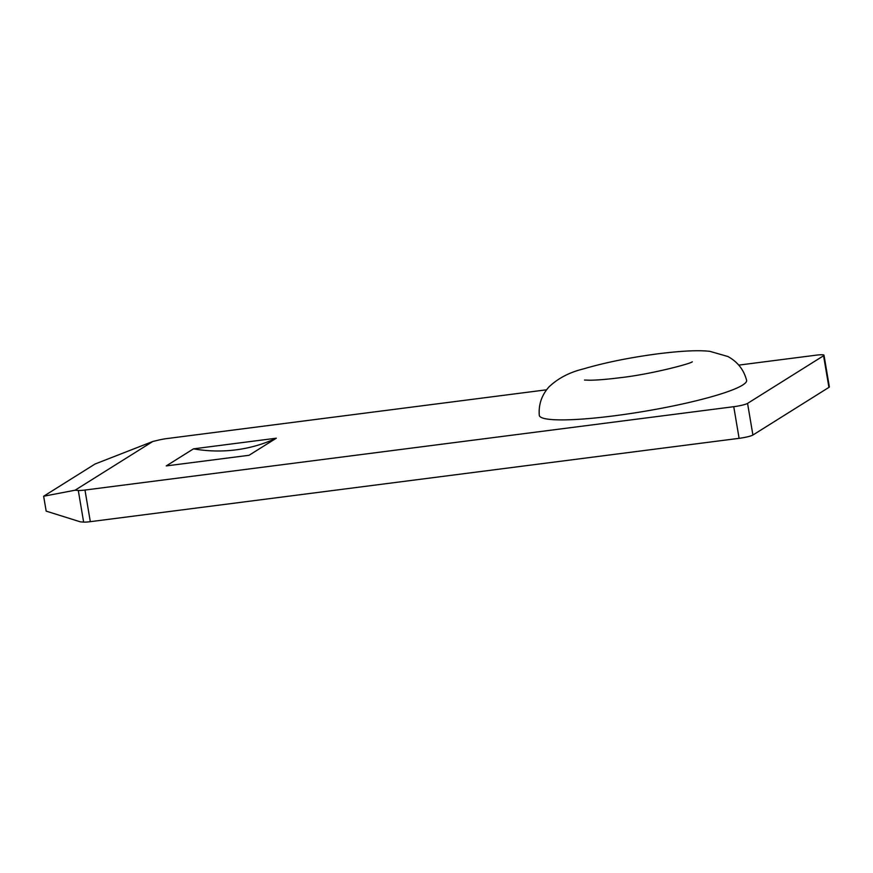 <?xml version="1.0" encoding="UTF-8"?>
<svg xmlns="http://www.w3.org/2000/svg" width="873" height="873" viewBox="0 0 873 873"><rect width="100%" height="100%" fill="white"/><g stroke="black" fill="none" stroke-linecap="round" stroke-linejoin="round"><path stroke-width="1.31" d="M539.285 415.297A105.131 13.499 -9.6 0 0 614.406 415.788A105.131 13.499 -9.6 0 0 746.59 380.235C743.807 369.726 737.576 361.826 727.907 356.522L709.836 351.339C699.175 350.117 683.166 350.673 658.046 353.794C629.88 357.515 604.869 362.59 583.011 369.028C569.491 372.334 558.196 378.238 549.139 386.75C541.751 394.934 538.466 404.45 539.285 415.297M84.976 490.048L90.323 521.672A11.316 1.451 170.4 0 1 83.633 522.087L80.403 521.858L46.171 511.131L43.65 496.235L75.056 490.222L78.286 490.451A11.316 1.451 -9.6 0 0 84.976 490.048L733.756 406.698A11.316 1.451 -9.6 0 0 747.561 403.391L823.566 355.748A11.316 1.451 -9.6 0 0 824.003 355.235A11.316 1.451 -9.6 0 0 815.917 355.202L738.754 365.11M546.596 389.795L167.136 438.541A11.316 1.451 -9.6 0 0 158.646 440.079L152.819 441.476L95.059 464.01L43.65 496.235M75.056 490.222L152.819 441.476M193.5 448.842L166.252 465.92L249.056 455.28L276.305 438.202A150.418 142.474 57.9 0 1 193.5 448.842L276.305 438.202M90.323 521.672L739.104 438.333L733.756 406.698M824.003 355.235L829.35 386.87A11.316 1.451 170.4 0 1 828.924 387.383L823.566 355.748M747.561 403.391L752.908 435.027L828.924 387.383M752.908 435.027A11.316 1.451 170.4 0 1 739.104 438.333M83.633 522.087L78.286 490.451M584.484 380.039L589.515 380.213C596.706 380.192 606.811 379.373 619.819 377.747C649.916 374.484 690.674 363.746 692.311 361.804"/></g></svg>
